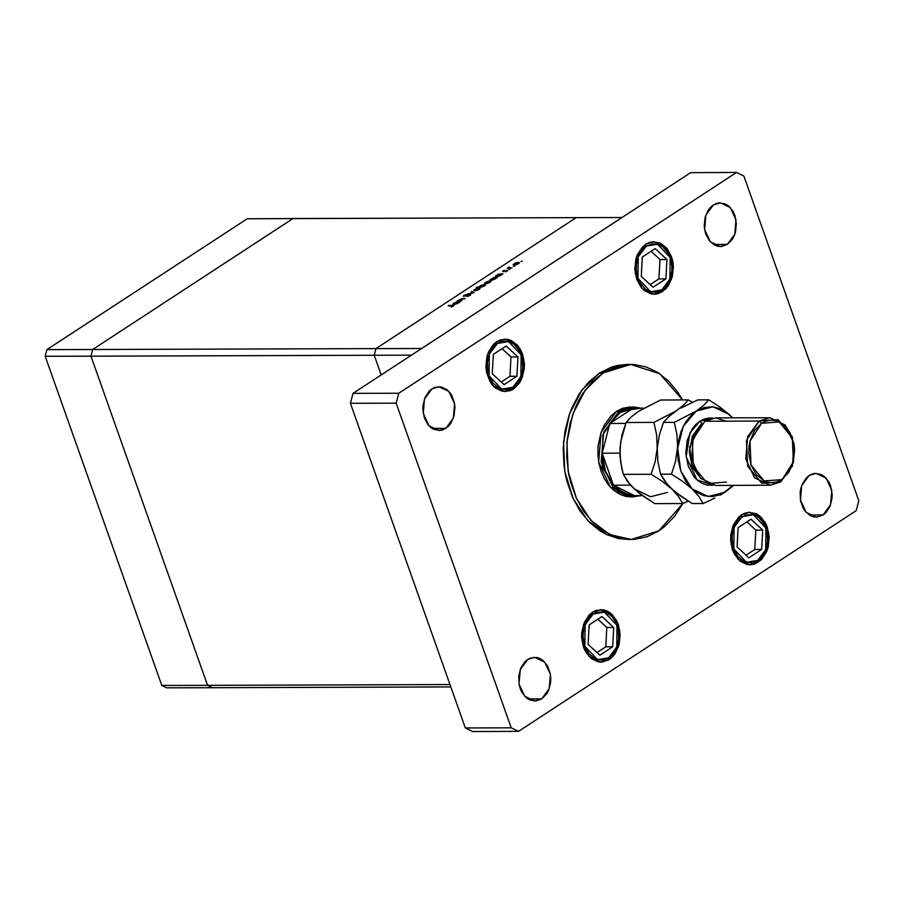<?xml version="1.0" encoding="UTF-8"?>
<svg xmlns="http://www.w3.org/2000/svg" width="904" height="904" viewBox="0 0 904 904"><rect width="100%" height="100%" fill="white"/><g stroke="black" fill="none" stroke-linecap="round" stroke-linejoin="round"><path stroke-width="1.36" d="M207.547 685.322L90.988 356.153L92.705 349.486L292.998 218.576L247.21 218.723L576.198 217.672L292.998 218.576L92.705 349.486L46.918 349.633L247.21 218.723L46.918 349.633L92.705 349.486L292.998 218.576L92.705 349.486L375.906 348.582L576.198 217.672L375.906 348.582L92.705 349.486L90.988 356.153L45.2 356.3L46.918 349.633L45.2 356.3L90.988 356.153L92.705 349.486L90.988 356.153L374.199 355.249L375.906 348.582L374.199 355.249L90.988 356.153L207.547 685.322L161.76 685.469L45.2 356.3L161.76 685.469L166.675 687.808L161.76 685.469L207.547 685.322L90.988 356.153L207.547 685.322L212.463 687.661L207.547 685.322L212.463 687.661L166.675 687.808L212.463 687.661L207.547 685.322L450.011 684.543L207.547 685.322M381.16 374.923L374.199 355.249L381.16 374.923M212.463 687.661L450.847 686.904L212.463 687.661M421.693 348.435L621.986 217.536L576.198 217.672L375.906 348.582L421.693 348.435L375.906 348.582L374.199 355.249L411.444 355.136L374.199 355.249L375.906 348.582L576.198 217.672L621.986 217.536L421.693 348.435M462 300.58L457.141 300.942L462.159 298.535L465.198 298.501L459.639 299.608L459.198 300.49L462 300.58L459.062 300.354L461.582 298.885L464.679 298.84L462.984 298.501L457.141 300.942L462 300.58M470.125 294.331L470.374 295.201L467.424 296.467L469.82 294.693L464.249 296.297L463.289 296.173L463.628 295.574L466.43 294.388L464.328 295.992L470.125 294.331L464.328 295.992L466.43 294.388L463.266 296.128L469.605 294.67L467.018 296.557L470.08 295.405L470.758 294.546L470.125 294.331L470.419 295.156L470.125 294.331M474.182 292.625L467.843 293.947L472.961 292.647L471.21 291.743L471.775 291.37L474.182 292.625L471.775 291.37L471.21 291.743L472.961 292.647L467.843 293.947L474.182 292.625M474.781 290.839L473.843 290.24L475.764 288.828L478.702 287.992L480.069 288.591L475.255 290.805L480.092 288.297L477.029 288.353L473.854 290.557L474.781 290.839L475.244 289.404L478.645 288.308L479.357 288.557L478.758 289.664L475.402 290.794L474.577 290.252L478.498 289.506L479.369 288.625L478.069 288.353L474.589 290.252M485.55 283.799L484.612 283.201L486.544 281.788L489.471 280.952L490.838 281.562L486.024 283.766L490.861 281.257L487.81 281.313L484.623 283.517L485.55 283.799L486.013 282.364L489.414 281.268L490.126 281.517L489.527 282.624L486.171 283.754L485.391 283.28L489.267 282.466L490.137 281.585L488.838 281.313L485.358 283.212M498.872 274.183L502.929 273.833L500.533 275.449L495.494 276.59L496.081 275.449L498.872 274.183L495.381 276.443L500.759 275.302L502.929 273.833L498.872 274.183M522.275 261.245L521.088 261.471L522.275 261.245M514.071 265.154L513.133 264.556L515.065 263.154L518.229 262.296L519.359 262.917L514.545 265.132L519.382 262.623L516.331 262.68L513.144 264.872L514.071 265.154L514.534 263.731L517.935 262.635L518.647 262.883L518.048 263.979L514.692 265.109L513.879 264.567L517.608 263.934L518.659 262.94L517.563 262.646L513.879 264.567M514.783 266.138L513.596 266.386L514.783 266.138M512.059 267.866L507.212 268.217L509.291 266.906L509.099 267.787L512.059 267.866L509.212 267.81L509.291 266.906L507.212 268.217L512.059 267.866M510.093 269.2L508.907 269.426L510.093 269.2M502.918 271.708L502.658 271.155L504.556 270.307L503.313 271.369L507.788 270.477L505.46 271.844L506.816 270.59L502.918 271.708L505.11 271.098L503.178 271.279L504.556 270.307L502.85 271.019L502.918 271.708M493.414 277.777L497.437 277.426L495.381 278.816L492.33 280.127L489.923 280.104L493.414 277.777L489.889 280.037L495.256 278.895L497.437 277.426L493.414 277.777M482.069 286.941L476.261 287.302L479.323 286.952L480.657 285.551L484.42 284.387L485.471 285.122L483.131 286.602L485.561 284.692L484.646 284.376L480.182 285.833L479.323 286.952L476.261 287.302L482.069 286.941M456.237 302.049L460.294 301.699L457.899 303.315L452.859 304.456L453.446 303.315L456.237 302.049L452.746 304.309L458.125 303.168L460.294 301.699L456.237 302.049M452.87 306.253L448.192 305.744L453.853 305.473L451.367 307.19L454.023 305.608L448.712 305.405L452.87 306.253M518.862 263.448L518.647 262.883M509.042 268.217L508.873 267.629M506.376 270.375L505.008 270.884L507.02 270.68L505.46 271.844L507.777 270.432L506.376 270.375M507.483 270.895L507.246 270.251L507.483 270.895M496.827 275.302L500.963 274.42L500.33 275.562L496.917 276.714L496.115 276.161L496.827 275.302L496.172 276.24L497.742 276.296L500.974 274.5L496.827 275.302M491.324 278.895L495.471 278.014L494.838 279.155L491.426 280.308L490.623 279.754L491.324 278.895L490.669 279.833L492.251 279.89L495.482 278.093L491.324 278.895M490.341 282.093L489.923 280.929L490.341 282.093M485.064 285.54L484.646 284.376L485.064 285.54L484.826 284.963L480.815 287.291L479.99 286.715L480.702 285.833L484.826 284.963M479.572 289.133L479.357 288.568M472.069 292.184L471.775 291.37L472.069 292.184M454.192 303.168L458.328 302.286L457.695 303.428L454.283 304.58L453.48 304.026L454.192 303.168L453.537 304.106L455.107 304.162L458.339 302.365L454.192 303.168M480.702 285.833L480.013 286.771L481.482 286.873L484.838 285.042L480.702 285.833M630.619 364.391L627.229 364.402L599.567 373.013L602.957 373.013L630.619 364.391L659.705 373.736L682.576 399.941L678.226 392.777L668.824 381.33L657.954 372.584L646.055 366.9L633.568 364.47L627.252 364.527L614.799 367.137L602.957 373.013L599.567 373.013L611.409 367.148L617.59 365.419L627.308 364.402M682.961 503.449L658.846 530.829L631.184 539.439L609.895 534.58L590.967 520.421L576.537 498.556L568.221 471.436L566.966 442.112L572.91 413.908L585.374 389.974L602.957 373.013L592.188 381.906L582.91 393.5L578.944 400.178L575.475 407.342L570.175 422.891L567.203 439.559L566.684 456.701L568.627 473.662L570.503 481.866L575.984 497.336L583.566 511.054L592.979 522.512L603.838 531.247L615.748 536.931L628.235 539.36L634.54 539.304L647.004 536.693L658.846 530.829L664.384 526.738L674.463 516.433L682.961 503.449M541.699 698.882L534.784 701.041L524.727 696.283L519.043 684.034L520.207 669.649L527.721 659.434L530.682 657.965L536.953 657.49L540.016 658.519L542.875 660.327L547.553 666.022L550.276 673.717L550.762 677.955L550.638 682.249L548.57 690.294L546.705 693.764L541.699 698.882L535.62 701.007L529.405 699.798L526.546 697.99L521.868 692.294L520.229 688.622L519.145 684.588L518.783 676.068L520.851 668.011L525.032 661.66L527.721 659.434L534.637 657.276L544.694 662.033L550.378 674.282L549.214 688.656L541.699 698.882L527.846 698.928L541.699 698.882M662.474 291.642L654.18 294.229L642.111 288.523L635.297 273.822L636.698 256.566L645.716 244.295L649.264 242.543L653.004 241.752L660.462 243.199L666.949 248.419L671.48 256.612L672.779 261.448L673.367 266.533L672.316 276.68L668.497 285.494L665.706 288.975L658.926 293.404L655.185 294.184L651.411 293.969L644.303 290.568L641.241 287.528L636.71 279.336L634.834 269.403L635.874 259.267L637.467 254.6L642.484 246.973L645.716 244.295L654.01 241.718L666.078 247.425L672.892 262.115L671.491 279.37L662.474 291.642L661.378 291.653L662.474 291.642M758.286 562.186L749.981 564.774L737.924 559.067L731.099 544.366L732.5 527.111L741.517 514.839L745.065 513.088L748.806 512.297L756.264 513.743L759.699 515.924L765.315 522.761L767.281 527.156L769.168 537.078L768.117 547.225L766.524 551.892L761.518 559.519L754.727 563.949L750.998 564.729L747.212 564.514L740.105 561.113L734.489 554.276L732.522 549.881L730.635 539.948L730.794 534.806L733.28 525.145L738.285 517.517L741.517 514.839L749.811 512.263L761.88 517.969L768.705 532.659L767.304 549.914L758.286 562.186L757.179 562.198L758.286 562.186M609.307 659.558L601.002 662.135L588.945 656.44L582.119 641.738L583.521 624.483L592.538 612.211L596.086 610.449L603.612 609.884L607.285 611.115L610.72 613.285L616.336 620.121L618.302 624.528L620.189 634.45L619.138 644.586L615.319 653.411L612.539 656.88L609.307 659.558L602.019 662.101L598.233 661.875L591.126 658.485L585.509 651.637L583.543 647.241L581.656 637.32L581.814 632.178L584.3 622.506L589.306 614.878L592.538 612.211L600.844 609.624L612.901 615.33L619.726 630.031L618.325 647.287L609.307 659.558L608.2 659.558L609.307 659.558M513.495 389.014L505.2 391.59L493.132 385.895L486.318 371.194L487.719 353.939L496.737 341.667L500.285 339.904L507.799 339.339L511.483 340.571L517.969 345.78L520.523 349.577L522.501 353.984L524.388 363.905L524.23 369.047L521.744 378.708L519.517 382.867L513.495 389.014L509.946 390.777L502.432 391.33L495.324 387.94L492.262 384.889L489.708 381.092L486.431 371.86L485.855 366.775L486.894 356.628L488.488 351.961L493.505 344.334L496.737 341.667L505.031 339.079L517.099 344.786L523.924 359.487L522.512 376.742L513.495 389.014L512.398 389.014L513.495 389.014M727.291 244.43L720.375 246.577L710.329 241.82L704.634 229.582L705.809 215.197L713.324 204.971L716.284 203.502L719.392 202.846L725.607 204.055L728.466 205.863L733.155 211.57L734.794 215.231L736.364 223.503L735.494 231.955L734.161 235.842L732.308 239.3L727.291 244.43L721.222 246.543L718.07 246.363L715.007 245.346L709.595 240.995L705.821 234.159L704.736 230.136L704.25 225.898L705.131 217.446L708.307 210.09L710.634 207.197L713.324 204.971L720.239 202.812L730.296 207.57L735.98 219.819L734.805 234.204L727.291 244.43L713.448 244.464L727.291 244.43M823.103 514.975L816.188 517.122L806.131 512.365L800.447 500.127L801.611 485.742L809.125 475.515L812.086 474.046L815.205 473.391L821.42 474.6L824.279 476.408L828.957 482.114L830.595 485.776L832.166 494.047L832.042 498.33L829.974 506.387L825.793 512.749L823.103 514.975L817.024 517.088L813.871 516.907L810.809 515.89L805.407 511.54L803.272 508.376L800.548 500.68L800.187 492.149L800.933 487.99L802.255 484.103L806.436 477.741L809.125 475.515L816.041 473.357L826.098 478.114L831.782 490.363L830.606 504.748L823.103 514.975L809.249 515.009L823.103 514.975M445.887 428.338L438.971 430.496L428.925 425.739L423.241 413.49L424.405 399.105L431.92 388.889L434.88 387.421L441.141 386.946L447.062 389.782L449.616 392.313L451.751 395.477L454.475 403.173L454.961 407.41L454.09 415.863L450.904 423.219L448.587 426.112L442.926 429.807L439.819 430.462L433.604 429.253L430.745 427.445L428.191 424.903L424.417 418.077L422.846 409.806L422.982 405.523L425.049 397.466L429.231 391.116L431.92 388.889L438.835 386.731L448.892 391.488L454.576 403.738L453.401 418.111L445.887 428.338L432.044 428.383L445.887 428.338M632.777 496.861L626.291 496.477L619.997 494.386L614.11 490.657L608.878 485.437L604.482 478.928L601.103 471.391L598.877 463.097L597.872 454.373L598.143 445.559L600.889 432.903L604.177 425.309L610.991 415.908L616.528 411.331L619.07 411.331L633.297 406.902L641.049 408.122L619.07 411.331L602.821 434.79L602.313 467.052L617.805 491.527L629.286 496.556L641.331 495.641L631.003 496.929L610.358 487.143L598.663 461.955L601.07 432.372L616.528 411.331L630.755 406.902M396.223 403.195L511.178 727.844L518.546 731.37L856.224 510.67L858.8 500.658L743.834 176.009L736.477 172.483L398.788 393.183L396.223 403.195L511.178 727.844L465.39 727.991L472.758 731.517L465.39 727.991L350.424 403.342L465.39 727.991L511.178 727.844L518.546 731.37L472.758 731.517L518.546 731.37L856.224 510.67L858.8 500.658L743.834 176.009L736.477 172.483L690.69 172.63L353.001 393.33L350.424 403.342L396.223 403.195L350.424 403.342L353.001 393.33L690.69 172.63L736.477 172.483L398.788 393.183L353.001 393.33L398.788 393.183L396.223 403.195M629.489 539.417L618.551 538.569L606.301 534.501L600.448 531.258L589.589 522.523L580.176 511.065L572.594 497.347L567.113 481.877L565.237 473.673L563.96 465.255L563.237 448.124L565 431.14L569.158 414.947L572.085 407.354L579.52 393.511L588.798 381.917L599.567 373.013L581.973 389.986L569.509 413.919L563.576 442.124L564.831 471.447L573.147 498.567L587.577 520.433L606.505 534.592L627.783 539.451L631.105 539.439M633.591 496.917L612.912 487.143L601.216 461.944L603.623 432.361L619.07 411.331L616.528 411.331L622.619 408.314L630.8 406.902M593.182 614.008L604.358 612.087L616.98 625.387L616.754 647.083L608.663 657.75L608.415 659.423L600.324 662.124L608.403 659.434L608.663 657.75L601.928 660.101L595.047 658.767L589.046 653.942L584.865 646.371L583.125 637.207L583.272 632.461L584.097 627.839L587.623 619.692L593.182 614.008L596.459 612.381L603.409 611.872L609.974 615.002L612.788 617.816L615.161 621.319L618.178 629.862L618.573 639.309L617.748 643.93L614.223 652.066L608.663 657.75L597.487 659.671L584.865 646.371L585.091 624.687L593.182 614.008L592.063 612.528L593.182 614.008M601.974 616.562L589.148 624.946L588.097 644.269L599.872 655.208L612.697 646.823L613.748 627.5L601.974 616.562L613.748 627.5L612.697 646.823L605.77 646.846L606.833 627.523L613.748 627.5L606.833 627.523L597.906 619.217L606.833 627.523L605.77 646.846L612.697 646.823L599.872 655.208L588.097 644.269L589.148 624.946L601.974 616.562M607.951 659.558L613.782 654.247L616.844 648.857L619.398 635.953L616.822 622.969L610.369 613.872L600.177 609.646M597.024 652.564L605.77 646.846L597.024 652.564M742.161 516.647L753.337 514.726L765.959 528.026L765.733 549.711L757.642 560.39L757.394 562.051L749.303 564.763L757.382 562.062L757.642 560.39L750.908 562.74L744.026 561.395L738.026 556.582L733.845 549.01L732.104 539.846L732.251 535.089L733.076 530.467L736.602 522.331L739.178 519.111L745.438 515.02L752.377 514.5L755.778 515.63L758.953 517.642L764.14 523.958L767.157 532.49L767.552 541.937L765.259 550.875L763.202 554.706L757.642 560.39L746.467 562.311L733.845 549.01L734.071 527.314L742.161 516.647L741.043 515.167L742.161 516.647M750.953 519.19L738.127 527.574L737.076 546.897L748.84 557.836L761.676 549.451L762.727 530.128L750.953 519.19L762.727 530.128L761.676 549.451L754.75 549.474L755.812 530.151L762.727 530.128L755.812 530.151L746.885 521.857L755.812 530.151L754.75 549.474L761.676 549.451L748.84 557.836L737.076 546.897L738.127 527.574L750.953 519.19M756.93 562.198L762.761 556.887L765.812 551.485L768.366 538.581L765.801 525.597L759.349 516.5L749.145 512.274M746.003 555.203L754.75 549.474L746.003 555.203M497.369 343.463L508.556 341.542L521.179 354.843L520.941 376.539L512.862 387.206L512.613 388.878L504.522 391.579L512.602 388.889L512.862 387.206L506.127 389.556L499.234 388.223L493.245 383.398L489.064 375.827L487.855 371.363L487.459 361.916L489.753 352.989L491.821 349.147L497.369 343.463L500.658 341.836L504.104 341.113L510.997 342.458L514.161 344.458L519.359 350.775L522.376 359.317L522.772 368.764L521.947 373.386L518.421 381.522L512.862 387.206L501.675 389.127L489.064 375.827L489.29 354.142L497.369 343.463L496.262 341.983L497.369 343.463M506.172 346.017L493.347 354.402L492.284 373.725L504.059 384.663L516.885 376.279L517.947 356.956L506.172 346.017L517.947 356.956L516.885 376.279L509.969 376.301L511.031 356.978L517.947 356.956L511.031 356.978L502.093 348.673L511.031 356.978L509.969 376.301L516.885 376.279L504.059 384.663L492.284 373.725L493.347 354.402L506.172 346.017M512.139 389.014L517.981 383.703L521.032 378.313L523.586 365.408L521.02 352.424L514.568 343.328L504.364 339.102M501.223 382.019L509.969 376.301L501.223 382.019M661.118 291.653L661.841 289.845L650.654 291.766L638.043 278.466L638.269 256.77L646.349 246.103L653.083 243.752L659.976 245.086L663.14 247.097L668.338 253.414L670.158 257.482L671.898 266.646L671.751 271.392L669.457 280.33L667.401 284.161L661.841 289.845L658.564 291.472L655.106 292.195L648.213 290.851L645.049 288.851L639.862 282.534L636.834 274.002L636.303 269.302L636.439 264.544L638.732 255.617L643.365 248.566L646.349 246.103L645.241 244.622L646.349 246.103L657.536 244.182L670.158 257.482L669.92 279.166L661.841 289.845L661.592 291.506L653.502 294.218M655.151 248.645L642.326 257.03L641.264 276.353L653.038 287.291L665.864 278.907L666.926 259.584L655.151 248.645L666.926 259.584L665.864 278.907L658.948 278.929L660.01 259.606L666.926 259.584L660.01 259.606L651.072 251.312L660.01 259.606L658.948 278.929L665.864 278.907L653.038 287.291L641.264 276.353L642.326 257.03L655.151 248.645M650.202 284.658L658.948 278.929L650.202 284.658M635.331 495.652L623.692 493.188L613.466 485.199L605.33 470.837L602.143 453.232L603.058 462.26L605.33 470.837L608.844 478.6L613.466 485.199L602.143 453.232L609.782 423.501L620.325 412.45L614.63 417.23L609.782 423.501L633.252 408.167L626.619 409.388L620.325 412.45L619.07 411.331L620.325 412.45L635.049 408.156M642.507 495.641L634.427 495.663L613.466 485.199L630.529 485.143L613.466 485.199L602.143 453.232L609.782 423.501L625.726 423.456L609.782 423.501L633.252 408.167L643.795 408.111M602.143 453.232L619.873 453.175L602.143 453.232M769.858 417.716L785.361 425.049L794.13 443.943L792.333 466.136L780.74 481.911L770.072 485.233L754.557 477.9L745.789 459.006L747.585 436.813L759.179 421.038L704.917 421.207L759.179 421.038L761.676 423.287L779.225 421.976L792.345 437.943L793.339 461.831L780.74 481.911L793.384 462.667L792.311 436.869L778.141 419.625L759.179 421.038L769.858 417.716L715.584 417.885L704.917 421.207L715.584 417.885L726.274 421.14M713.256 485.233L697.063 479.911L686.102 456.87L690.023 432.756L699.832 421.23L702.012 423.445L699.832 421.23L704.397 418.959L709.199 417.953L713.041 418.077L699.832 421.23L695.673 424.665L692.091 429.129L687.187 440.463L685.831 453.503L688.26 466.272L694.08 476.803L698.012 480.713L702.431 483.516L707.154 485.086L713.256 485.233M700.962 424.439L689.594 446.915L691.684 465.402L701.142 478.95L692.52 467.515L689.334 451.729L692.43 435.931L700.962 424.439M630.913 485.369L638.823 492.849L654.835 503.652L682.701 503.562L678.429 496.42L671.638 488.883L681.119 496.454L692.148 503.539L703.052 503.505L698.781 496.352L691.989 488.815L682.497 481.244L671.48 474.159L682.497 481.244L695.718 491.821L703.866 495.708L712.476 496.612L720.963 494.443L724.974 492.239L708.148 496.545L691.989 488.815L698.781 496.352L703.052 503.505L692.148 503.539L676.135 492.736L667.886 485.086L660.575 474.193L671.48 474.159L675.57 461.548L677.616 448.237L678.102 459.966L680.814 471.131L685.548 480.973L691.989 488.815L680.814 471.131L677.616 448.237L677.017 434.847L674.305 422.337L663.4 422.371L674.305 422.337L696.238 411.083L674.305 422.337L677.017 434.847L677.616 448.237L683.266 426.259L696.238 411.083L703.764 405.308L708.713 399.851L697.809 399.884L680.723 408.201L697.809 399.884L708.713 399.851L719.799 406.981L729.223 414.507L719.799 406.981L708.713 399.851L703.764 405.308L696.238 411.083L713.053 406.777L729.223 414.507L732.545 417.829L725.494 411.512L721.516 409.196L713.053 406.777L704.431 407.421L696.238 411.083L692.464 413.964L685.921 421.626L681.062 431.321L678.215 442.406L675.57 461.548L671.48 474.159L660.575 474.193L657.863 461.684L657.264 448.305L655.231 461.616L651.129 474.227L662.146 481.312L671.638 488.883L678.429 496.42L682.701 503.562L654.835 503.652L643.817 496.578L634.325 488.996L627.534 481.459L623.263 474.317L651.129 474.227L662.146 481.312L671.638 488.883L664.847 481.346L660.575 474.193L657.863 461.684L657.264 448.305L659.31 434.993L663.4 422.371L668.361 416.925L675.887 411.15L653.965 422.405L656.666 434.914L657.264 448.305L659.31 434.993L663.4 422.371L668.361 416.925L683.413 405.365L688.362 399.918L692.328 402.337L688.362 399.918L660.496 400.009L688.362 399.918L683.413 405.365L675.887 411.15L653.965 422.405L626.099 422.496L631.048 417.038L638.574 411.263L660.496 400.009L638.574 411.263L631.048 417.038L626.099 422.496L653.965 422.405L656.666 434.914L657.264 448.305L655.231 461.616L651.129 474.227L623.263 474.317L620.551 461.808L619.952 448.418L621.997 435.106L626.099 422.496L620.664 441.717L619.918 454.305M682.701 503.562L688.181 501.121L682.701 503.562M620.562 442.587L619.929 455.232L621.703 468.148L623.263 474.317L630.585 485.199L634.325 488.996L650.496 496.725L667.321 492.431M642.586 409.071L638.574 411.263M634.325 488.996L638.054 492.002M724.974 492.239L732.59 485.346L724.974 492.239L733.675 485.346L720.16 495.166L724.974 492.239M714.815 498.025L709.041 500.827L714.815 498.025M703.052 503.505L709.041 500.827L703.052 503.505M726.466 482.081L707.516 483.493L693.345 466.249L692.272 440.451L704.917 421.207L693.323 436.982L691.515 459.175L700.295 478.069L715.798 485.403L770.072 485.233M761.676 423.287L754.512 430.609L749.97 441.107L748.907 447.051L748.715 453.175L750.964 464.995L756.354 474.747L764.083 480.962L768.456 482.408L772.954 482.679L777.406 481.742L781.632 479.651L788.796 472.329L793.339 461.831L794.593 449.763L793.893 443.706L790.006 432.711L786.955 428.191L783.316 424.564L779.225 421.976L774.852 420.518L770.355 420.258L765.903 421.185L761.676 423.287L759.179 421.038L746.534 440.282L747.608 466.08L761.778 483.324L780.74 481.911L781.632 479.651L764.083 480.962L750.964 464.995L749.97 441.107L761.676 423.287M500.963 274.42L501.178 275.008M496.115 276.161L496.33 276.76M495.471 278.014L495.674 278.601M490.623 279.754L490.827 280.353M490.126 281.528L490.33 282.104M479.99 286.715L480.193 287.291M459.062 300.354L459.266 300.93M458.328 302.286L458.543 302.874M453.48 304.026L453.695 304.625M653.513 294.218L661.581 291.517L666.96 286.342L670.011 280.941L672.565 268.036L670 255.052L663.547 245.956L653.343 241.73"/></g></svg>

